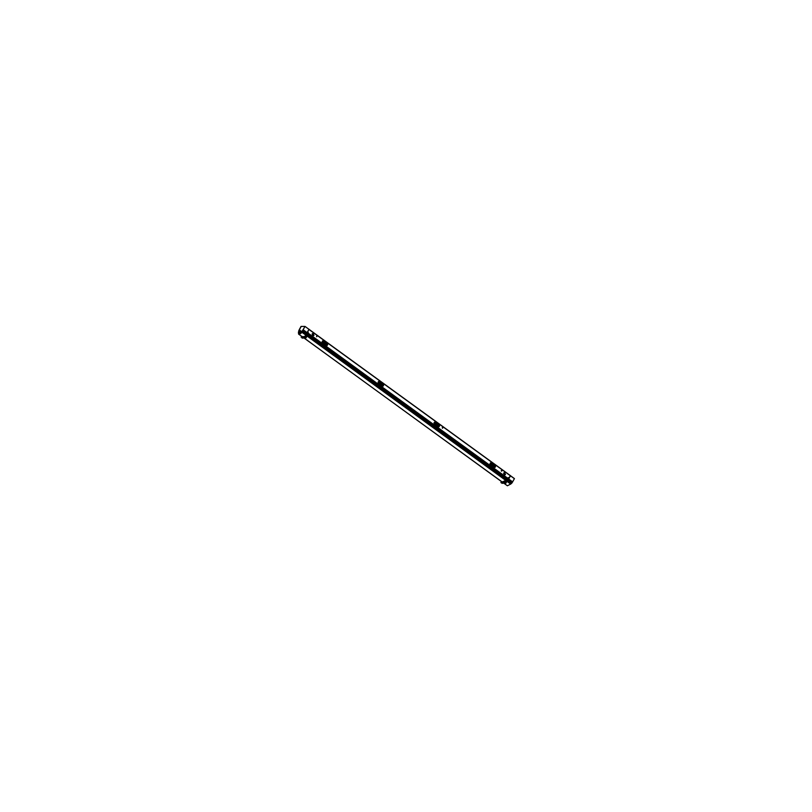 <?xml version="1.0" encoding="UTF-8"?>
<svg xmlns="http://www.w3.org/2000/svg" width="812" height="812" viewBox="0 0 812 812"><rect width="100%" height="100%" fill="white"/><g stroke="black" fill="none" stroke-linecap="round" stroke-linejoin="round"><path stroke-width="1.22" d="M307.068 332.758L508.545 479.06M307.159 332.687L308.936 329.378M309.057 329.296L307.22 332.615L508.596 478.978L510.454 475.832M501.765 470.828L501.237 470.848M501.583 471.143L501.369 470.584L501.613 471.112M312.092 333.955L313.006 333.377L313.95 335.305L313.046 335.884L312.092 333.955L313.95 335.305L312.092 333.955M503.592 473.142L504.506 472.554L505.45 474.482L504.546 475.071L503.592 473.142L505.45 474.482L503.592 473.142M306.408 334.077L507.398 480.491M308.266 332.524L307.789 332.179M508.688 478.227L508.21 477.872L508.698 478.187M383.954 389.08L382.411 387.933M381.873 388.522L383.721 389.861L381.955 388.583L382.279 388.045M381.955 388.583L382.269 388.065L381.955 388.593L383.629 389.79L383.924 389.303L383.619 389.821L383.924 389.303M508.241 479.273L507.358 480.511L508.16 478.989L307.007 333.042L508.21 479.324M432.38 425.265L432.725 424.534L431.111 423.407L432.725 424.534L432.38 425.234L430.715 424.026L431.04 423.478M333.204 353.149L334.97 354.428L333.103 353.078L334.869 354.357L335.204 353.646L334.889 354.133M333.488 352.652L333.184 353.169M333.671 352.53L335.244 353.646M481.465 459.957L481.14 460.668L479.476 459.46L481.14 460.668L481.475 459.957L479.943 458.841L481.577 460.059L481.161 460.445M479.76 458.963L479.374 459.389L481.242 460.749M506.221 479.699L307.423 335.214L506.302 479.547M506.049 480.186L506.394 479.567L505.947 480.339L307.068 335.813L505.947 480.339L506.292 479.608M502.658 482.358L503.338 482.358L502.658 482.358M304.074 338.025L502.506 482.277M502.587 482.328L505.744 480.46M305.962 334.96L305.657 335.711M307.545 334.97L302.216 331.113L303.15 329.743L512.575 481.963L511.651 483.333M307.251 332.544L512.585 481.973L303.13 329.763L304.977 326.404L514.382 478.715M512.636 481.881L302.977 329.794M302.957 329.865L302.176 331.113L306.286 334.097M306.357 334.148L307.525 334.98L307.18 335.66L307.525 335.041L306.357 334.26M307.586 335.041L506.363 479.516M507.571 480.389L511.611 483.323L506.475 479.557L504.8 482.582L500.923 482.632L501.532 481.536M508.616 478.928L307.149 332.707M512.545 481.983L508.525 479.07M303.201 329.662L304.997 326.414L309.027 329.337M309.037 329.347L510.535 475.7L507.216 481.709M510.413 475.71L514.432 478.623L512.585 481.973M309.017 329.286L305.769 335.295M304.967 326.475L514.422 478.694L304.997 326.475L301.079 326.444M298.664 331.154L301.161 326.525M298.613 331.164L299.212 329.814M299.181 329.804L301.008 326.444L305.038 326.394L514.402 478.613M510.393 475.649L507.145 481.658M510.403 475.7L508.403 479.131M308.946 329.236L305.698 335.244M299.313 329.845L301.516 331.448L299.303 329.824M301.384 331.448L299.202 329.794M299.313 329.875L301.475 331.448M316.761 336.807L316.548 336.249M442.57 428.249L442.378 427.67M312.153 333.884L313.056 335.884L314 335.234M313.929 335.366L313.026 333.377L312.072 334.026M503.653 473.071L504.556 475.071L505.5 474.421M505.429 474.553L504.526 472.554L503.572 473.203M308.113 332.808L307.931 331.905L308.113 332.808M308.255 332.544L307.778 332.199M508.545 478.481L508.363 477.578L508.545 478.481M383.65 389.577L383.954 389.049M506.414 479.516L307.616 334.991L507.612 480.318M511.601 483.282L512.362 482.003L303.109 329.916L302.297 331.174M306.357 334.3L302.196 331.306L306.307 334.321M307.464 335.143L506.343 479.648M511.113 483.546L507.358 480.42L511.631 483.231M302.226 331.925L300.968 331.469L302.226 331.925L301.678 331.519L302.368 331.144L306.398 334.067M512.189 481.912L303.282 330.068M301.78 331.479L300.968 331.316L302.257 331.225M430.736 424.037L432.471 425.305L430.715 424.026L431.01 423.529L430.705 424.047M432.41 425.011L432.715 424.483M432.755 424.524L431.172 423.367M334.869 354.387L335.194 353.849M481.14 460.698L481.465 460.16M481.516 459.957L479.922 458.8M298.887 331.519L301.445 332.879L300.014 331.326L301.628 332.697L298.948 331.56M298.765 331.814L298.501 332.453L300.318 333.742L298.522 332.281M507.551 479.912L506.059 482.825L504.628 483.008M502.293 482.612L501.928 483.343L503.42 483.16M301.749 332.392L300.978 331.529L302.094 332.291M301.861 332.209L302.389 331.661M302.419 331.753L302.003 332.26L301.008 331.529L301.983 332.26M306.469 334.574L302.44 331.621L306.439 334.625M306.834 334.036L304.947 337M301.374 337.153L303.769 337.203M303.992 337.122L302.511 337.142M511.184 483.343L507.185 480.531M506.241 479.841L307.372 335.305M307.393 335.255L506.302 479.821L307.383 335.275M511.195 483.404L507.216 480.481L511.205 483.384L510.87 483.942L506.911 481.008M302.135 332.24L510.88 483.952L507.409 485.799L303.16 337.356M505.967 480.318L307.098 335.782M306.165 335.102L302.155 332.189L306.012 335.295M506.779 481.181L510.748 484.104L506.759 481.201M505.846 480.542L306.936 335.975L505.856 480.521M298.42 332.291L298.664 334.087L302.145 332.24M298.44 332.281L298.725 331.722M298.786 331.682L300.947 333.316M300.227 333.793L298.471 332.514M306.022 335.275L301.962 332.341L298.775 333.945L298.562 332.433M507.003 481.14L505.866 483.201L504.222 483.221M503.613 483.231L502.729 483.241M506.962 480.866L507.317 480.207L506.465 479.577L507.51 480.339M506.444 479.618L507.307 480.257L506.444 479.618L506.109 480.207L506.972 480.877L503.278 483.069L502.06 483.11L502.334 482.612L502.06 483.11L503.308 483.089M506.759 481.161L505.714 483.059L504.475 483.079L505.714 483.059L506.759 481.161M507.338 480.247L506.465 479.577M505.998 480.42L506.871 481.059M504.516 483.079L503.41 483.16M505.764 481.059L505.044 482.358M301.658 336.259L301.161 337.153L304.855 337.112L306.002 335.041M302.338 336.635L304.246 336.615M305.251 335.772L305.688 335.295M301.394 337.153L302.602 337.213L301.394 337.153M306.073 335.255L305.007 337.183L303.749 337.203L305.007 337.183L306.073 335.255M305.901 335.265L304.896 337.082M302.48 337.305L302.054 338.086L305.931 338.036L307.626 334.97M303.323 337.731L307.18 335.65L306.327 335.041L307.18 335.671L303.475 337.873L302.683 337.284L303.455 337.863L307.058 335.833L306.225 335.224M307.159 335.61L307.504 334.97L307.19 335.63L306.337 335.011L307.169 335.66L304.926 337.741L306.946 335.975M306.327 335.021L307.19 335.63L307.504 335.011L306.652 334.392L307.515 335.031M305.515 335.305L304.794 336.604M306.053 335.914L305.342 337.213M308.986 329.408L307.22 332.615L508.596 478.978L510.362 475.761L309.017 329.418L510.362 475.761M442.723 427.965L442.195 427.975M383.497 384.949L378.443 381.64L378.219 382.645L382.888 386.045L383.497 384.949L382.888 386.045L378.219 382.645L378.443 381.64L383.497 384.949M434.156 423.306L439.211 426.604L439.434 425.6L434.765 422.199L434.156 423.306L434.765 422.199L439.525 426.036L438.825 426.706L434.156 423.306M322.283 341.994L322.892 340.888L327.561 344.288L327.327 345.293L322.283 341.994L326.952 345.394L327.652 344.724L322.892 340.888L322.283 341.994M490.001 463.53L490.702 462.86L495.381 466.261L495.147 467.265L490.093 463.967L494.772 467.357L495.462 466.687L490.326 462.952M378.727 381.478L383.599 385.01M383.599 385.355L383.254 385.974M382.99 386.116L378.118 382.584M378.118 382.239L378.463 381.62M438.927 426.767L434.065 423.235M434.055 422.9L434.4 422.281M434.674 422.138L439.536 425.671M439.536 426.016L439.19 426.635M322.181 341.578L322.526 340.969M322.79 340.827L327.652 344.359M327.662 344.704L327.317 345.313M327.043 345.455L322.181 341.923M490.61 462.789L495.472 466.321M495.472 466.667L495.137 467.286M494.863 467.428L490.001 463.896M508.698 478.207L508.221 477.862L508.698 478.207M507.591 480.328L506.485 479.527L507.591 480.328L508.16 478.989M432.38 425.234L432.674 424.737M334.869 354.357L335.194 353.646M307.596 334.97L302.358 331.164M301.628 332.697L299.851 331.408L301.628 332.697M301.688 332.626L299.892 331.326L301.688 332.626M306.449 334.595L302.45 331.692M303.282 330.596L512.017 482.308M300.968 333.296L298.806 331.732M300.308 333.742L298.522 332.443M303.191 330.596L511.925 482.308M506.109 480.217L506.982 480.856M502.1 481.952L505.815 480.521L502.1 481.952M503.338 483.11L502.618 482.612L503.318 483.099L506.861 481.039L503.004 482.632M306.266 334.98L306.601 334.371M307.058 335.823L303.16 337.376M305.616 335.792L306.154 335.163L305.616 335.792M306.916 333.874L307.86 334.554M306.987 333.854L307.921 334.524M307.19 332.717L508.535 479.05M506.262 479.618L307.474 335.123M507.317 480.257L506.444 479.608M307.413 335.224L506.282 479.76L307.413 335.224M503.511 483.201L504.668 483.079L503.511 483.201M307.504 334.97L306.662 334.371L307.525 335.011L307.18 335.66M298.664 334.087L302.977 337.224"/></g></svg>
